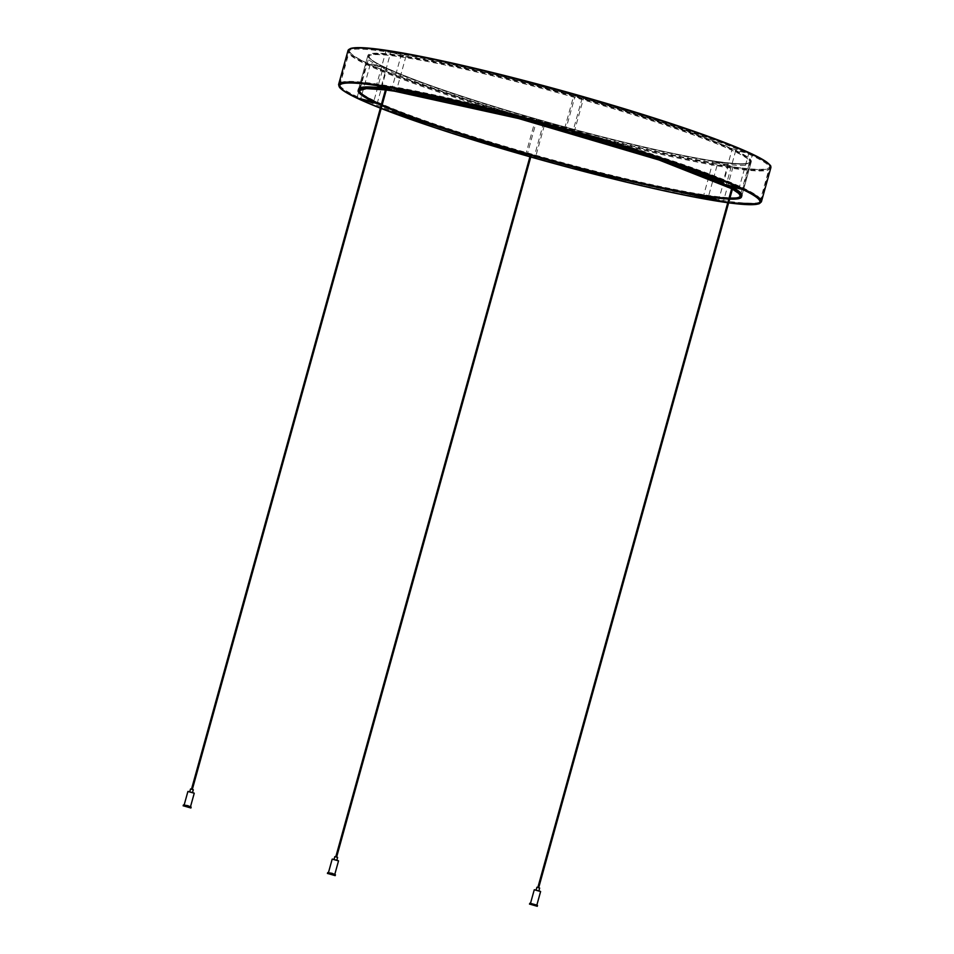 <?xml version="1.0" encoding="UTF-8"?>
<svg xmlns="http://www.w3.org/2000/svg" width="954" height="954" viewBox="0 0 954 954"><rect width="100%" height="100%" fill="white"/><g stroke="black" fill="none" stroke-linecap="round" stroke-linejoin="round"><path stroke-width="0.72" stroke-dasharray="4.77 3.58" d="M383.389 66.792A198.921 16.301 15.5 0 1 367.898 55.463A198.921 16.301 15.5 0 1 401.074 55.463L386.143 50.419A217.929 17.852 -164.5 0 0 349.569 50.383A217.929 17.852 -164.5 0 0 366.718 62.869L383.389 66.792L373.658 101.899M386.907 68.426L370.224 64.514A217.929 17.852 -164.5 0 0 535.23 120.323L536.983 119.19A198.921 16.301 15.5 0 1 386.907 68.426L377.164 103.545M545.414 121.587L543.649 122.708A217.929 17.852 -164.5 0 0 728.093 166.079L713.175 161.035A198.921 16.301 15.5 0 1 545.414 121.587L535.671 156.706M718.088 161.775L733.006 166.819A217.929 17.852 -164.5 0 0 769.58 166.867A217.929 17.852 -164.5 0 0 752.444 154.381L735.761 150.458A198.921 16.301 15.5 0 1 751.263 161.786A198.921 16.301 15.5 0 1 718.088 161.775L708.345 196.894M732.255 148.812L748.938 152.735A217.929 17.852 -164.5 0 0 583.92 96.926L582.167 98.047A198.921 16.301 15.5 0 1 732.255 148.812L722.905 182.524A198.921 16.301 15.5 0 1 731.933 186.96M573.748 95.662L575.5 94.529A217.929 17.852 -164.5 0 0 391.057 51.17L405.987 56.214A198.921 16.301 15.5 0 1 573.748 95.662L564.398 129.374A198.921 16.301 15.5 0 1 574.058 132.117M530.973 156.265L530.126 156.039M733.054 186.924L732.207 186.686M386.692 88.615L385.845 88.388M381.147 105.334A198.921 16.301 -164.5 0 0 381.958 105.691M381.218 108.362A217.929 17.852 15.5 0 1 380.396 108.04M728.761 199.076A198.921 16.301 -164.5 0 0 729.667 199.112M732.505 188.892A198.921 16.301 -164.5 0 0 731.706 188.463M732.97 187.211L732.112 187.008M728.677 202.701A217.929 17.852 15.5 0 1 727.795 202.582M386.585 88.984L385.762 88.698M386.334 89.891A198.921 16.301 -164.5 0 0 385.452 89.783M531.068 154.608L529.911 154.381L531.068 154.608M732.076 185.088L734.091 185.613L732.076 185.088M387.539 87.303L385.619 86.719L387.539 87.303M370.224 64.514L360.481 99.621M356.975 97.976L366.718 62.869M543.649 122.708L533.906 157.827M536.983 119.19L527.252 154.309M525.487 155.442L535.23 120.323M733.006 166.819L723.263 201.938M713.175 161.035L703.432 196.154M718.362 201.199L728.093 166.079M748.938 152.735L739.195 187.855M735.761 150.458L726.018 185.577M742.701 189.5L752.444 154.381M575.5 94.529L565.758 129.649M582.167 98.047L572.424 133.166M574.189 132.046L583.92 96.926M405.987 56.214L396.637 89.926A198.921 16.301 15.5 0 0 384.164 88.162M391.331 90.582L401.074 55.463M381.314 86.277L391.057 51.17M386.143 50.419L376.413 85.538M715.273 162.824A198.921 16.301 -164.5 0 0 750.87 163.182A198.921 16.301 -164.5 0 0 563.54 94.327A198.921 16.301 -164.5 0 0 367.505 56.87A198.921 16.301 -164.5 0 0 498.656 109.412A198.921 16.301 -164.5 0 0 715.273 162.824M751.263 161.786L741.914 195.498A198.921 16.301 15.5 0 1 706.318 195.129A198.921 16.301 15.5 0 1 489.7 141.717A198.921 16.301 15.5 0 1 358.549 89.175L367.898 55.463M732.1 187.056A198.921 16.301 15.5 0 1 732.887 187.485M730.776 168.059A218.669 17.911 15.5 0 1 492.658 109.352A218.669 17.911 15.5 0 1 348.472 51.588A218.669 17.911 15.5 0 1 563.981 92.765A218.669 17.911 15.5 0 1 769.902 168.464A218.669 17.911 15.5 0 1 730.776 168.059M721.808 200.376A218.669 17.911 -164.5 0 0 760.934 200.769A218.669 17.911 -164.5 0 0 555.013 125.069A218.669 17.911 -164.5 0 0 339.517 83.904A218.669 17.911 -164.5 0 0 483.69 141.657A218.669 17.911 -164.5 0 0 721.808 200.376M537.853 887.542L538.688 887.78L537.853 887.542M732.636 185.195L733.459 185.434L732.612 185.207L732.243 186.531M191.492 789.244L192.326 789.483L191.492 789.244M386.275 86.897L387.097 87.136L386.251 86.897L385.893 88.221M335.784 856.895L336.607 857.133L335.784 856.895M530.567 154.548L531.39 154.786L530.543 154.548L530.174 155.872M530.662 903.259L536.852 905.048L530.662 903.259M536.136 890.07L538.891 890.869L536.136 890.07M539.666 888.055L536.852 887.28M184.301 804.949L190.49 806.75L184.301 804.949M189.774 791.76L192.529 792.559L189.774 791.76M193.304 789.757L190.49 788.97M328.593 872.6L334.782 874.401L328.593 872.6M334.067 859.423L336.822 860.21L334.067 859.423M337.597 857.407L334.782 856.62M384.188 66.971A198.003 16.23 15.5 0 1 579.984 97.511A198.003 16.23 15.5 0 1 714.951 161.178A198.003 16.23 15.5 0 1 539.165 119.739A198.003 16.23 15.5 0 1 384.188 66.971M714.367 161.56A197.454 16.182 -164.5 0 0 749.701 161.918A197.454 16.182 -164.5 0 0 563.754 93.564A197.454 16.182 -164.5 0 0 369.162 56.381A197.454 16.182 -164.5 0 0 384.534 67.615A197.454 16.182 -164.5 0 0 539.082 120.24A197.454 16.182 -164.5 0 0 714.367 161.56M349.486 49.107A218.848 17.935 -164.5 0 0 365.919 62.678A218.848 17.935 -164.5 0 0 606.839 139.761A218.848 17.935 -164.5 0 0 770.307 165.817M395.039 90.809A197.454 16.182 15.5 0 1 610.059 143.827A197.454 16.182 15.5 0 1 740.256 195.975L749.701 161.918C749.069 164.589 737.466 164.338 714.88 161.154C676.565 155.108 625.502 143.398 561.679 126.035C506.097 110.7 458.969 95.949 420.297 81.782C385.702 68.7 368.649 60.233 369.162 56.381L359.706 90.451A197.454 16.182 15.5 0 1 395.039 90.809M729.917 198.217A197.454 16.182 15.5 0 1 729.011 198.193M382.172 104.928A197.454 16.182 15.5 0 1 381.35 104.57M770.844 167.785A219.396 17.971 15.5 0 1 731.587 167.379A219.396 17.971 15.5 0 1 537.054 121.528A219.396 17.971 15.5 0 1 365.287 63.083A219.396 17.971 15.5 0 1 348.019 50.514M338.575 84.584A219.396 17.971 -164.5 0 0 359.348 98.799A219.396 17.971 -164.5 0 0 722.142 201.437A219.396 17.971 -164.5 0 0 761.399 201.843M381.183 105.19A198.003 16.23 -164.5 0 0 381.994 105.536M728.832 198.861A198.003 16.23 -164.5 0 0 729.727 198.885M731.646 188.689L732.433 189.13A198.003 16.23 -164.5 0 0 731.646 188.677M386.298 90.034A198.003 16.23 -164.5 0 0 385.416 89.926L386.298 90.046M728.629 202.832A218.848 17.935 15.5 0 1 727.759 202.713L728.629 202.844M530.77 157.016A218.848 17.935 15.5 0 1 529.923 156.778L530.77 157.016M381.183 108.482A218.848 17.935 15.5 0 1 380.36 108.16L381.183 108.482M530.042 903.235L537.281 905.239M537.507 905.418L529.756 903.271M534.586 889.748L540.346 891.346M540.608 891.525L534.264 889.772M183.681 804.926L190.931 806.941M191.146 807.12L183.395 804.973M188.224 791.438L193.984 793.036M194.246 793.227L187.902 791.474M327.973 872.576L335.212 874.591M335.438 874.77L327.687 872.624M332.505 859.089L338.276 860.687M338.527 860.878L332.195 859.125M531.628 156.361L532.022 154.965M529.518 155.776L529.911 154.381M733.709 187.02L734.091 185.613M731.587 186.435L731.98 185.028M387.348 88.71L387.729 87.315M385.237 88.126L385.619 86.719M759.849 201.974L769.58 166.867M339.827 85.502L349.569 50.383M741.914 195.498L750.87 163.182M358.549 89.175L367.505 56.87M760.934 200.769L769.902 168.464M339.517 83.904L348.472 51.588M733.459 185.434L733.089 186.757M387.097 87.136L386.728 88.46M531.39 154.786L531.02 156.11"/><path stroke-width="1.43" d="M530.126 156.039L530.973 156.265M732.207 186.686L733.054 186.924M385.845 88.388L386.692 88.615M380.396 108.04A217.929 17.852 15.5 0 1 360.481 99.621L377.164 103.545A198.921 16.301 -164.5 0 0 381.147 105.334M381.958 105.691A198.921 16.301 -164.5 0 0 527.252 154.309L525.487 155.442A217.929 17.852 15.5 0 1 381.218 108.362M535.671 156.706A198.921 16.301 -164.5 0 0 703.432 196.154L718.362 201.199A217.929 17.852 15.5 0 1 533.906 157.827L535.671 156.706M727.795 202.582A217.929 17.852 15.5 0 1 723.263 201.938L708.345 196.894A198.921 16.301 -164.5 0 0 728.761 199.076M729.667 199.112A198.921 16.301 -164.5 0 0 741.52 196.894A198.921 16.301 -164.5 0 0 732.505 188.892M731.706 188.463A198.921 16.301 -164.5 0 0 726.018 185.577L732.112 187.008M728.677 202.701A217.929 17.852 15.5 0 0 759.849 201.974A217.929 17.852 15.5 0 0 742.701 189.5L732.97 187.211M722.512 183.931A198.921 16.301 -164.5 0 0 572.424 133.166L574.189 132.046A217.929 17.852 15.5 0 1 739.195 187.855L722.512 183.931L722.905 182.524A198.921 16.301 15.5 0 0 574.058 132.117M564.005 130.781A198.921 16.301 -164.5 0 0 396.244 91.334L381.314 86.277A217.929 17.852 15.5 0 1 565.758 129.649L564.005 130.781L564.398 129.374A198.921 16.301 15.5 0 0 396.637 89.926L396.244 91.334M385.762 88.698L376.413 85.538A217.929 17.852 15.5 0 0 339.827 85.502A217.929 17.852 15.5 0 0 356.975 97.976L373.658 101.899A198.921 16.301 -164.5 0 1 358.155 90.582L358.549 89.175A198.921 16.301 15.5 0 1 384.164 88.162M386.334 89.891A198.921 16.301 -164.5 0 1 391.331 90.582L386.585 88.984M385.452 89.783A198.921 16.301 -164.5 0 0 358.155 90.582M732.887 187.485A198.921 16.301 15.5 0 1 741.914 195.498L741.52 196.894M529.697 904.106L537.269 906.3L529.697 904.106M536.136 889.867L536.911 887.256L539.666 888.055L538.95 890.654M183.335 805.808L190.907 808.002L183.335 805.808M189.774 791.57L190.561 788.958L193.304 789.757L192.589 792.345M327.627 873.459L335.2 875.653L327.627 873.459M334.055 859.22L334.842 856.609L337.597 857.407L336.881 859.995M770.307 165.817A218.848 17.935 -164.5 0 0 619.408 107.253A218.848 17.935 -164.5 0 0 387.849 50.538A218.848 17.935 -164.5 0 0 349.486 49.107M729.727 198.885A198.003 16.23 -164.5 0 0 732.433 189.119L738.825 193.507L740.256 195.975A197.454 16.182 15.5 0 1 729.917 198.217M729.011 198.193A197.454 16.182 15.5 0 1 704.923 195.618A197.454 16.182 15.5 0 1 382.172 104.928M381.35 104.57A197.454 16.182 15.5 0 1 378.595 103.318A197.454 16.182 15.5 0 1 359.706 90.451L366.443 88.615L385.416 89.926A198.003 16.23 -164.5 0 0 377.975 103.736A198.003 16.23 -164.5 0 0 381.183 105.19M387.276 50.92A219.396 17.971 15.5 0 1 626.182 109.829A219.396 17.971 15.5 0 1 770.844 167.785C770.176 165.793 772.621 167.093 766.968 162.275C761.554 158.316 751.06 153.141 735.474 146.773C699.723 132.356 650.747 116.15 588.535 98.167C512.405 76.201 431.876 57.097 387.789 50.526C368.113 47.533 355.687 46.853 350.5 48.487L348.019 50.514A219.396 17.971 15.5 0 1 387.276 50.92M338.575 84.584L339.648 87.601L342.558 90.165L362.425 100.683L380.36 108.16A218.848 17.935 15.5 0 1 359.67 99.431A218.848 17.935 15.5 0 1 561.62 128.408A218.848 17.935 15.5 0 1 728.629 202.832L758.919 203.882L761.399 201.843A219.396 17.971 -164.5 0 0 554.787 125.892A219.396 17.971 -164.5 0 0 338.575 84.584L348.019 50.514M381.994 105.536A198.003 16.23 -164.5 0 0 563.349 164.255A198.003 16.23 -164.5 0 0 728.832 198.861M731.646 188.677A198.003 16.23 -164.5 0 0 579.364 135.241A198.003 16.23 -164.5 0 0 394.467 91.19A198.003 16.23 -164.5 0 0 386.298 90.034L394.527 91.202L518.416 118.487L658.976 159.986L731.646 188.689M727.759 202.713A218.848 17.935 15.5 0 1 721.57 201.819A218.848 17.935 15.5 0 1 530.77 157.016L571.267 168.154L727.759 202.725M529.923 156.778A218.848 17.935 15.5 0 1 381.183 108.482L529.923 156.778M537.281 905.239L530.042 903.235M529.756 903.271L537.507 905.418L529.756 903.271L529.518 904.154M540.346 891.346L534.586 889.748M534.264 889.772L540.608 891.525L534.264 889.772L530.555 903.128M190.931 806.941L183.681 804.926M183.395 804.973L191.146 807.12L187.747 805.665L183.395 804.973L183.156 805.844M193.984 793.036L188.224 791.438M187.902 791.474L194.246 793.227L187.902 791.474L184.194 804.83M335.212 874.591L327.973 872.576M327.687 872.624L335.438 874.77L332.04 873.315L327.687 872.624L327.437 873.494M338.276 860.687L332.505 859.089M332.195 859.125L338.527 860.878L332.195 859.125L328.486 872.481M761.399 201.843L770.844 167.785M732.243 186.531L537.865 887.435M733.089 186.757L538.712 887.673M385.893 88.221L191.504 789.137M386.728 88.46L192.35 789.375M530.174 155.872L335.796 856.787M531.02 156.11L336.643 857.026M537.269 906.3L537.507 905.418M536.899 904.893L540.608 891.525M190.907 808.002L191.146 807.12M190.538 806.595L194.246 793.227M335.2 875.653L335.438 874.77M334.83 874.246L338.527 860.878"/></g></svg>
